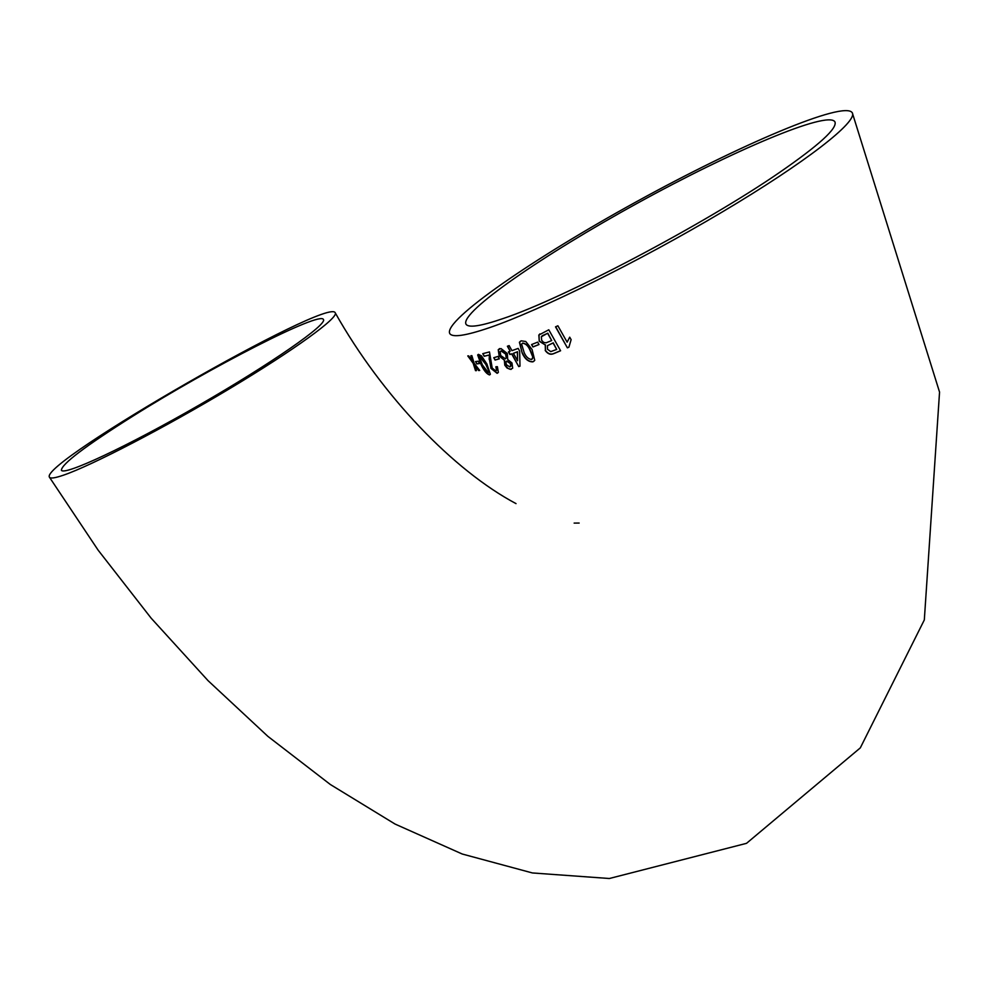 <?xml version="1.0" encoding="UTF-8"?>
<svg xmlns="http://www.w3.org/2000/svg" width="989" height="989" viewBox="0 0 989 989"><rect width="100%" height="100%" fill="white"/><g stroke="black" fill="none" stroke-linecap="round" stroke-linejoin="round"><path stroke-width="1.48" d="M504.39 360.602L504.786 365.188L507.023 367.995L510.262 369.342L512.673 368.217L512.005 363L507.74 359.539L507.32 353.493L501.015 348.573L498.221 349.747L499.198 356.015L504.637 360.441L504.786 365.188M489.716 327.594C465.473 335.852 452.134 337.793 449.698 333.441C443.591 320.213 534.097 257.882 636.644 201.608C738.981 145.198 844.544 100.037 852.308 112.808C857.71 121.721 805.887 162.283 722.353 211.918C638.968 261.529 539.846 310.435 489.716 327.594M63.469 475.177C91.223 465.732 164.211 427.891 229.547 388.714C295.031 349.5 338.77 317.593 335.246 312.858C329.881 296.082 38.967 463.075 49.45 477.217C50.39 478.738 55.063 478.058 63.469 475.177M468.662 355.892L467.785 355.904L473.15 363.247L475.511 370.652L476.414 370.64L474.819 365.497L478.627 370.541L479.702 370.455L474.114 363.198L471.864 355.657L470.826 355.756L472.433 360.948L468.662 355.892M478.317 361.208L475.536 361.578L476.785 363.915L479.578 363.544L478.317 361.208M489.567 374.942L490.359 374.275L486.922 364.026L481.47 355.879L478.404 354.334L477.675 354.952L481.309 365.102C484.078 370.813 486.835 374.102 489.567 374.942L489.827 374.782M497.108 373.31L498.369 372.358L497.38 366.672L495.86 366.771L496.54 370.294L495.848 370.949L492.201 368.093L489.481 351.923L482.768 353.666L484.202 356.287L489.147 355.039L490.952 368.403L497.108 373.31L497.826 372.902M498.011 356.46L493.771 357.697L495.069 360.058L499.321 358.834L498.011 356.46M509.916 354.507L511.659 353.914L518.743 366.598L519.991 366.177L519.645 351.07L518.162 348.412L511.943 350.65L509.137 345.606L507.382 346.224L510.188 351.256L508.445 351.861L509.916 354.507L511.659 353.914M532.923 361.85L534.752 360.342L532.045 349.426L525.74 341.489L521.141 340.822L519.41 342.256L522.192 353.16C524.961 359.118 528.546 362.011 532.923 361.85L534.072 361.084M537.657 342.132L531.575 344.568L532.923 346.978L538.993 344.543L537.657 342.132M545.211 350.477C547.77 354.037 550.675 355.063 553.939 353.555L560.59 350.761L548.784 329.794L538.832 335.048L539.265 341.254L545.248 344.951L545.396 350.329C547.955 353.877 550.861 354.903 554.112 353.407L553.939 353.555M569.701 337.162L567.142 342.182L557.883 325.789L555.521 326.84L567.389 347.844L568.922 347.176L571.123 339.647L569.701 337.162L567.142 342.182M132.18 416.592C85.474 445.99 61.874 463.866 61.392 470.183C63.531 476.253 127.21 446.558 199.37 404.971C271.567 363.445 327.68 324.256 323.415 319.496C320.535 310.806 210.521 367.216 132.18 416.592M503.413 318.446C480.716 326.246 468.23 328.125 465.943 324.083C460.268 312.091 543.072 254.964 637.472 203.178C731.687 151.255 828.016 110.175 834.939 121.857C837.547 128.286 819.152 145.086 779.777 172.284C704.972 223.959 563.174 298.567 503.413 318.446M555.707 326.753L567.389 347.844M567.55 347.695L568.922 347.09M554.112 353.407L560.553 350.699M539.895 333.899L539.017 334.888L539.265 341.254M539.45 341.106L545.248 344.951M545.433 344.79L545.396 350.329M556.696 349.426L553.234 342.849L547.486 345.643L547.461 349.241L550.762 351.614L556.696 349.426L553.061 342.998L547.486 345.643M551.701 340.575L547.807 333.157L541.366 336.73L541.663 340.315L543.629 342.404L546.039 342.824L551.701 340.575L547.634 333.305L542.071 335.79M531.822 344.469L532.923 346.978M533.12 346.818L538.968 344.481M520.35 341.341L519.633 342.083L522.192 353.16M522.415 352.999C525.184 358.945 528.756 361.85 533.145 361.69M532.206 359.044L533.083 357.103L530.228 350.057C528.41 345.754 525.901 343.418 522.699 343.072L521.623 344.135L524.108 352.467C525.925 356.769 528.423 359.094 531.6 359.464L532.873 357.264L530.017 350.217C528.2 345.903 525.691 343.579 522.489 343.232M511.894 353.741L518.743 366.598M518.978 366.437L519.991 366.091M507.654 346.125L510.188 351.256M508.729 351.763L510.163 354.346M517.581 360.738L517.568 351.738L513.427 353.296L517.581 360.738L517.346 351.899L513.427 353.296M505.045 365.028L508.185 368.538L511.226 369.354M499.593 348.573L498.468 349.587L499.198 356.015M499.445 355.842L504.637 360.441M509.891 366.981L510.917 366.115L510.559 363.371L506.912 361.022L505.923 361.875L506.331 364.644L509.891 366.981L510.683 366.289L510.312 363.532L506.677 361.195M505.404 358.809L506.467 357.795L505.911 353.926L501.225 350.724L500.162 351.725L500.768 355.57L505.404 358.809L506.232 357.956L505.663 354.099L500.978 350.897M494.08 357.61L495.069 360.058M495.328 359.897L499.272 358.747M496.181 366.758L496.799 370.121L495.848 370.949M483.089 353.592L484.202 356.287M484.474 356.114L489.147 355.039M489.419 354.866L489.159 359.366M489.419 359.192L490.952 368.403M491.212 368.242L497.368 373.15M478.416 354.334L481.309 365.102M481.594 364.929C484.363 370.652 487.107 373.929 489.839 374.769M488.319 372.581L489.036 370.801L486.007 364.125L479.962 356.51L479.393 357.066L482.372 364.929L488.319 372.581L488.764 370.962L485.735 364.286L479.69 356.683M475.894 361.541L476.785 363.915M477.069 363.742L479.517 363.433M468.193 355.904L473.15 363.247M473.434 363.087L475.511 370.652M478.627 370.541L474.819 365.497M478.923 370.381L479.591 370.331M471.16 355.731L472.433 360.948M579.158 523.057L574.139 523.094M516.035 503.624C453.79 470.554 382.113 396.144 335.246 312.858M852.308 112.808L939.55 392.089L924.319 619.93L860.306 747.882L746.522 843.333L609.348 878.504L532.403 872.953L462.222 854.014L395.068 824.06L330.338 784.5L267.895 736.372L208.024 680.63L151.193 618.224L98.096 550.107L49.45 477.217"/></g></svg>
